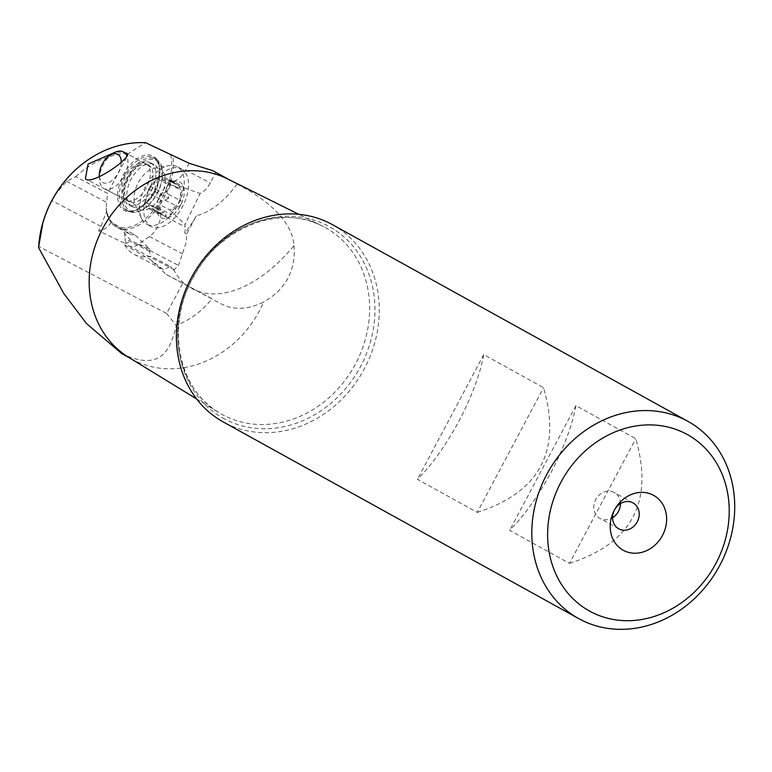 <?xml version="1.0" encoding="UTF-8"?>
<svg xmlns="http://www.w3.org/2000/svg" width="772" height="772" viewBox="0 0 772 772"><rect width="100%" height="100%" fill="white"/><g stroke="black" fill="none" stroke-linecap="round" stroke-linejoin="round"><path stroke-width="0.58" stroke-dasharray="3.86 2.9" d="M54.744 195.374L66.556 181.314L75.695 176.691L107.501 193.386L128.885 153.165L145.599 142.724M75.695 176.691A87.014 75.434 -61 0 1 128.885 153.165M134.695 234.659L131.375 234.862L116.861 227.315A49.118 28.101 117.6 0 0 124.282 229.207A49.118 28.101 -62.4 0 0 159.843 204.705L160.528 214.056A17.756 10.152 117.6 0 1 157.276 227.325A17.756 10.152 117.6 0 1 149.421 236.56L138.159 244.319A17.756 10.152 117.6 0 1 128.885 245.921A17.756 10.152 117.6 0 1 124.968 238.567L124.282 229.207L134.695 234.659L149.459 248.777L149.652 251.489A17.756 10.152 -62.4 0 0 150.984 256.265A65.099 37.239 117.6 0 1 134.145 254.384A65.099 37.239 117.6 0 1 124.61 244.898L125.334 243.547L98.613 230.828L100.968 226.399L106.555 211.248L106.16 207.938L107.501 193.386M121.783 353.624L123.288 354.435C160.769 371.158 170.284 350.642 176.277 325.446C190.501 319.743 202.399 310.855 211.991 298.764L182.771 283.141L166.627 313.5L38.716 246.393A101.026 87.583 -61 0 1 39.382 239.426M182.771 283.141L166.25 274.456L149.942 259.276L163.384 269.689L170.535 266.494L150.984 256.265M124.61 244.898L149.942 259.276M125.334 243.547A17.756 10.152 -62.4 0 0 130.922 240.7L119.226 226.64L111.168 222.433A17.756 10.152 117.6 0 1 98.613 230.828M149.459 248.777L130.922 240.7M130.246 234.321L119.226 226.64M106.555 211.248A49.118 28.101 -62.4 0 0 107.086 213.641A49.118 28.101 -62.4 0 0 111.168 222.433A49.118 28.101 117.6 0 0 116.861 227.315C111.197 224.295 107.617 218.611 106.092 210.274M189.179 163.288L185.598 170.023A17.756 10.152 117.6 0 1 170.708 181.526A49.118 28.101 -62.4 0 0 172.455 155.133M173.391 269.11L174.308 269.689L178.496 265.423L186.168 242.437L186.66 234.08L196.387 215.706A65.099 37.239 117.6 0 1 184.682 233.047A17.756 10.152 -62.4 0 0 185.212 226.978L185.039 224.536L200.064 193.521A17.756 10.152 -62.4 0 0 210.283 182.945L215.89 172.397L237.023 184.141C258.186 194.592 292.134 217 294.007 245.602A130.198 74.479 117.6 0 1 192.469 288.844A130.198 74.479 117.6 0 1 191.707 288.438A59.183 48.539 -61.2 0 1 190.983 288.053A59.183 48.539 -61.2 0 1 173.391 269.11L170.535 266.494M184.682 233.047L186.66 234.08M179.336 186.042C183.032 197.053 179.876 205.034 169.879 209.965L159.843 204.705A49.118 28.101 117.6 0 0 164.262 197.323A49.118 28.101 117.6 0 0 170.708 181.526L179.336 186.042L200.064 193.521M169.879 209.965L185.039 224.536M215.89 172.397L214.278 171.48M166.25 274.456L211.991 298.764M167.003 274.871L221.255 303.898C233.617 310.344 247.735 309.736 263.609 302.074A102.078 88.49 119 0 1 133.102 359.868A102.078 88.49 119 0 1 131.607 359.067A102.078 88.49 119 0 1 128.692 357.359M234.553 182.868A102.078 88.49 119 0 0 230.442 180.426A102.078 88.49 119 0 0 228.946 179.615A102.078 88.49 119 0 0 227.45 178.853M148.446 165.034A20.709 11.85 -62.4 0 0 128.403 177.782A20.709 11.85 -62.4 0 0 129.127 201.666A20.709 11.85 -62.4 0 0 129.242 201.733A20.709 11.85 -62.4 0 0 149.285 188.986A20.709 11.85 -62.4 0 0 148.571 165.092A20.709 11.85 -62.4 0 0 148.446 165.034L125.392 152.972L115.925 151.891M294.007 245.602C295.84 270.557 285.708 289.384 263.609 302.074M166.627 313.5L176.277 325.446M38.716 246.393L38.6 247.667M128.316 211.267A29.587 16.926 117.6 0 1 127.37 176.991A29.587 16.926 117.6 0 1 155.925 158.926A29.587 16.926 117.6 0 1 156.098 159.022A29.587 16.926 117.6 0 1 162.496 171.828A29.587 16.926 117.6 0 1 157.044 193.299A29.587 16.926 117.6 0 1 142.839 209.405A29.587 16.926 117.6 0 1 128.49 211.364A29.587 16.926 117.6 0 1 128.316 211.267M156.407 160.508A28.41 16.251 117.6 0 1 162.545 172.812A28.41 16.251 117.6 0 1 157.314 193.415A28.41 16.251 117.6 0 1 143.679 208.884A28.41 16.251 117.6 0 1 129.735 210.669A28.41 16.251 117.6 0 1 128.827 177.763A28.41 16.251 117.6 0 1 156.407 160.508M131.954 206.491A23.671 13.539 -62.4 0 0 132.099 206.568A23.671 13.539 -62.4 0 0 155.008 191.996A23.671 13.539 -62.4 0 0 154.178 164.697A23.671 13.539 -62.4 0 0 154.043 164.619A23.671 13.539 -62.4 0 0 131.134 179.191A23.671 13.539 -62.4 0 0 131.954 206.491M150.743 162.892A23.671 13.539 117.6 0 1 151.563 190.192A23.671 13.539 117.6 0 1 128.654 204.763A23.671 13.539 117.6 0 1 128.519 204.696A23.671 13.539 117.6 0 1 127.698 177.396A23.671 13.539 117.6 0 1 150.608 162.815A23.671 13.539 117.6 0 1 150.743 162.892M332.404 224.652A112.731 97.726 -61 0 1 363.863 369.663A112.731 97.726 -61 0 1 224.903 422.834A112.731 97.726 -61 0 1 223.253 421.946M569.456 563.396C631.872 543.401 653.971 501.839 635.752 438.708L575.941 405.618C572.419 424.87 564.178 447.027 551.227 472.078C537.688 496.85 523.821 516.265 509.645 530.306L569.456 563.396L635.752 438.708M477.25 512.386C539.676 492.391 561.775 450.829 543.546 387.698L483.745 354.609C480.213 373.86 471.972 396.017 459.022 421.068C445.483 445.84 431.625 465.255 417.44 479.296L477.25 512.386L543.546 387.698M620.408 503.614A14.793 12.825 119 0 0 614.251 492.517A14.793 12.825 119 0 0 614.039 492.401A14.793 12.825 119 0 0 595.801 499.378A14.793 12.825 119 0 0 599.931 518.408A14.793 12.825 119 0 0 600.143 518.523A14.793 12.825 119 0 0 612.592 517.722M575.941 405.618L509.645 530.306M483.745 354.609L417.44 479.296M99.405 176.653A15.98 9.139 -62.4 0 0 103.197 182.752A15.98 9.139 -62.4 0 0 114.719 177.994A15.98 9.139 -62.4 0 0 121.243 162.487M113.272 153.252A20.709 11.85 -62.4 0 0 99.511 179.558A20.709 11.85 -62.4 0 0 104.114 188.59A20.709 11.85 -62.4 0 0 104.548 188.793A20.709 11.85 -62.4 0 0 122.092 179.268A20.709 11.85 -62.4 0 0 126.878 155.992M145.242 163.375A20.709 11.85 117.6 0 1 145.676 163.577A20.709 11.85 117.6 0 1 147.684 165.16A20.709 11.85 117.6 0 1 146.574 187.422A20.709 11.85 117.6 0 1 128.924 201.029A20.709 11.85 117.6 0 1 126.907 200.498A20.709 11.85 117.6 0 1 126.473 200.286A20.709 11.85 117.6 0 1 125.382 176.817A20.709 11.85 117.6 0 1 145.242 163.375M147.481 224.604A32.549 18.615 -62.4 0 0 178.679 203.48A32.549 18.615 -62.4 0 0 176.971 166.598A32.549 18.615 -62.4 0 0 176.286 166.269A32.549 18.615 -62.4 0 0 169.049 165.565A32.549 18.615 -62.4 0 0 145.387 186.805A32.549 18.615 -62.4 0 0 141.43 218.36A32.549 18.615 -62.4 0 0 146.796 224.276A32.549 18.615 -62.4 0 0 147.481 224.604M180.59 168.518A32.549 18.615 117.6 0 1 181.275 168.846A32.549 18.615 117.6 0 1 182.983 205.728A32.549 18.615 117.6 0 1 151.775 226.852A32.549 18.615 117.6 0 1 151.09 226.524A32.549 18.615 117.6 0 1 149.382 189.642A32.549 18.615 117.6 0 1 180.59 168.518M179.384 181.903A20.12 11.512 117.6 0 1 181.053 204.541A20.12 11.512 117.6 0 1 161.58 217.965A20.12 11.512 117.6 0 1 159.91 195.326A20.12 11.512 117.6 0 1 179.384 181.903M158.646 209.096A3.455 1.978 -62.4 0 0 158.395 213.738A3.455 1.978 -62.4 0 0 158.463 213.776A3.455 1.978 -62.4 0 0 160.209 213.419A7.971 4.555 117.6 0 1 164.233 212.599A7.971 4.555 117.6 0 1 164.397 212.676A7.971 4.555 117.6 0 1 166.154 216.015A3.455 1.978 -62.4 0 0 166.926 217.453A3.455 1.978 -62.4 0 0 166.993 217.492A3.455 1.978 -62.4 0 0 170.68 214.346A7.971 4.555 117.6 0 1 177.994 206.848A3.455 1.978 -62.4 0 0 180.831 204.445A3.455 1.978 -62.4 0 0 180.957 200.855A7.971 4.555 117.6 0 1 182.317 190.771A3.455 1.978 -62.4 0 0 182.578 186.129A3.455 1.978 -62.4 0 0 182.501 186.091A3.455 1.978 -62.4 0 0 180.754 186.448A7.971 4.555 117.6 0 1 176.74 187.268A7.971 4.555 117.6 0 1 176.566 187.191A7.971 4.555 117.6 0 1 174.81 183.861A3.455 1.978 -62.4 0 0 174.047 182.414A3.455 1.978 -62.4 0 0 173.97 182.375A3.455 1.978 -62.4 0 0 170.284 185.531A7.971 4.555 117.6 0 1 162.969 193.019A3.455 1.978 -62.4 0 0 160.142 195.422A3.455 1.978 -62.4 0 0 160.016 199.012A7.971 4.555 117.6 0 1 158.646 209.096L145.725 202.341L146.265 207.388L147.288 206.664L160.209 213.419M158.395 213.738L146.265 207.388M145.725 202.341L148.099 189.13A39.391 1.312 26.3 0 1 154.603 191.63A39.391 1.312 26.3 0 1 168.788 198.143L168.035 194.1L180.957 200.855M176.566 187.191L162.602 179.886L161.773 175.997L157.372 178.766L148.099 189.13M174.047 182.414L161.773 175.997M162.767 179.963L167.842 179.693L180.754 186.448M168.035 194.1C164.957 190.79 165.411 187.422 169.406 184.016L170.4 179.76L167.842 179.693M147.288 206.664L150.424 205.371L154.796 211.113L157.758 207.581C158.057 202.322 160.499 199.823 165.073 200.093L168.788 198.143M166.926 217.453L154.796 211.113M66.556 181.314L106.623 202.341M100.968 226.399L51.801 200.604M149.652 251.489L124.968 238.567M170.641 154.67A47.932 27.425 117.6 0 1 171.384 158.752A47.932 27.425 117.6 0 1 145.387 218.572A47.932 27.425 117.6 0 1 107.009 212.474A47.932 27.425 117.6 0 1 106.16 207.938M138.159 244.319L178.496 265.423M237.023 184.141A71.014 40.627 117.6 0 1 196.387 215.706M185.598 170.023L210.283 182.945M160.528 214.056L185.212 226.978M182.79 254.017L149.421 236.56M323.825 226.785A106.739 92.524 119 0 0 323.69 226.717A106.739 92.524 119 0 0 322.127 225.916A106.739 92.524 119 0 0 192.624 276.164A106.739 92.524 119 0 0 218.862 412.566A106.739 92.524 119 0 0 223.34 415.114A106.739 92.524 119 0 0 223.475 415.191A106.739 92.524 119 0 0 355.487 364.017A106.739 92.524 119 0 0 323.825 226.785M154.197 191.823A30.774 17.602 -62.4 0 0 153.261 156.205A30.774 17.602 -62.4 0 0 123.433 174.694A30.774 17.602 117.6 0 0 123.337 174.868A30.774 17.602 -62.4 0 0 124.273 210.486A30.774 17.602 -62.4 0 0 154.11 191.996A30.774 17.602 -62.4 0 0 154.197 191.823M124.881 175.476A29.587 16.926 -62.4 0 0 124.794 175.64A29.587 16.926 -62.4 0 0 125.913 210.013A29.587 16.926 -62.4 0 0 154.381 192.112A29.587 16.926 -62.4 0 0 154.468 191.948A29.587 16.926 -62.4 0 0 153.348 157.575A29.587 16.926 -62.4 0 0 124.881 175.476M224.864 419.128A109.508 94.927 -61 0 1 192.392 278.325A109.508 94.927 -61 0 1 327.82 225.839A109.508 94.927 -61 0 1 327.965 225.906A109.508 94.927 -61 0 1 360.437 366.71A109.508 94.927 -61 0 1 225.009 419.196A109.508 94.927 -61 0 1 224.864 419.128M139.568 209.54A22.861 13.076 -62.4 0 0 161.695 194.283A22.861 13.076 -62.4 0 0 159.804 168.566A22.861 13.076 -62.4 0 0 154.718 168.074A22.861 13.076 -62.4 0 0 138.101 182.993A22.861 13.076 -62.4 0 0 135.322 205.149A22.861 13.076 -62.4 0 0 139.568 209.54M160.016 199.012L147.095 192.257M150.048 186.264L162.969 193.019M157.372 178.766L170.284 185.531M161.888 177.097L174.81 183.861M169.406 184.016L182.317 190.771M165.073 200.093L177.994 206.848M157.758 207.581L170.68 214.346M153.242 209.251L166.154 216.015M128.885 245.921L174.308 269.689M134.145 254.384L163.384 269.689M130.13 358.247L131.607 359.067M228.966 179.606L230.442 180.426M155.925 158.926L153.348 157.575L157.208 161.319L159.157 166.665L159.457 174.202L154.014 191.717C143.862 207.456 134.502 213.554 125.913 210.013L128.49 211.364M162.545 172.812L162.496 171.828M143.679 208.884L142.839 209.405M132.099 206.568L128.654 204.763M154.043 164.619L150.608 162.815M129.242 201.733L85.499 178.853M196.619 398.95L218.862 412.566C178.187 389.445 165.44 325.292 193.656 276.675C219.866 226.997 280.95 203.76 322.127 225.916L298.774 214.307M633.069 502.929L614.251 492.517M618.748 528.82L599.931 518.408M145.676 163.577L125.402 152.972M141.43 218.36L135.322 205.149L131.346 201.704L128.924 201.029M147.684 165.16L150.82 167.399L154.718 168.074L169.049 165.565M181.275 168.846L176.971 166.598M151.09 226.524L146.796 224.276M126.473 200.286L104.114 188.59M99.366 176.672L99.511 179.558M170.4 179.76L182.578 186.129M150.424 205.371L164.397 212.676"/><path stroke-width="1.16" d="M39.382 239.426A101.026 87.583 -61 0 1 43.01 222.143A101.026 87.583 -61 0 1 51.801 200.604L54.744 195.374C63.777 180.368 75.502 168.103 89.938 158.578A102.078 88.49 -61 0 1 145.599 142.724L189.179 163.288L212.86 170.718L228.966 179.606M130.13 358.247L121.783 353.624L86.541 323.613L63.883 293.621L38.6 247.667A102.078 88.49 -61 0 1 89.938 158.578M298.774 214.307L227.45 178.853A102.078 88.49 119 0 0 103.593 226.9A102.078 88.49 119 0 0 128.692 357.359L196.619 398.95M115.925 151.891L88.095 164.05L85.393 178.795C91.694 186.419 137.841 153.676 125.498 153.03L123.317 151.881A20.709 11.85 -62.4 0 0 122.883 151.669A20.709 11.85 -62.4 0 0 113.272 153.252L109.933 155.336A15.98 9.139 -62.4 0 0 99.318 175.62A15.98 9.139 -62.4 0 0 99.405 176.653M38.716 246.393L43.01 222.143M578.691 618.594L223.253 421.946A112.731 97.726 -61 0 1 191.794 276.936A112.731 97.726 -61 0 1 330.744 223.764A112.731 97.726 -61 0 1 332.404 224.652L687.842 421.3A112.731 97.726 119 0 0 686.192 420.412A112.731 97.726 119 0 0 546.721 474.539A112.731 97.726 119 0 0 578.691 618.594A112.731 97.726 119 0 0 580.341 619.482A112.731 97.726 119 0 0 719.813 565.355A112.731 97.726 119 0 0 687.842 421.3M715.885 563.444A100.9 87.468 119 0 0 685.797 433.719A100.9 87.468 119 0 0 560.964 482.162A100.9 87.468 119 0 0 591.062 611.887A100.9 87.468 119 0 0 715.885 563.444M623.699 550.494A31.363 27.194 -61 0 1 614.348 510.167A31.363 27.194 -61 0 1 653.151 495.113A31.363 27.194 -61 0 1 662.501 535.43A31.363 27.194 -61 0 1 623.699 550.494M618.961 528.936A14.793 12.825 -61 0 1 618.748 528.82A14.793 12.825 -61 0 1 614.618 509.79A14.793 12.825 -61 0 1 632.857 502.813A14.793 12.825 -61 0 1 633.069 502.929A14.793 12.825 -61 0 1 637.199 521.959A14.793 12.825 -61 0 1 618.961 528.936M612.592 517.722A14.793 12.825 119 0 0 620.408 503.614M121.243 162.487A15.98 9.139 -62.4 0 0 117.344 154.11A15.98 9.139 -62.4 0 0 109.933 155.336M126.878 155.992A20.709 11.85 -62.4 0 0 123.317 151.881M99.318 175.62L99.366 176.672"/></g></svg>
